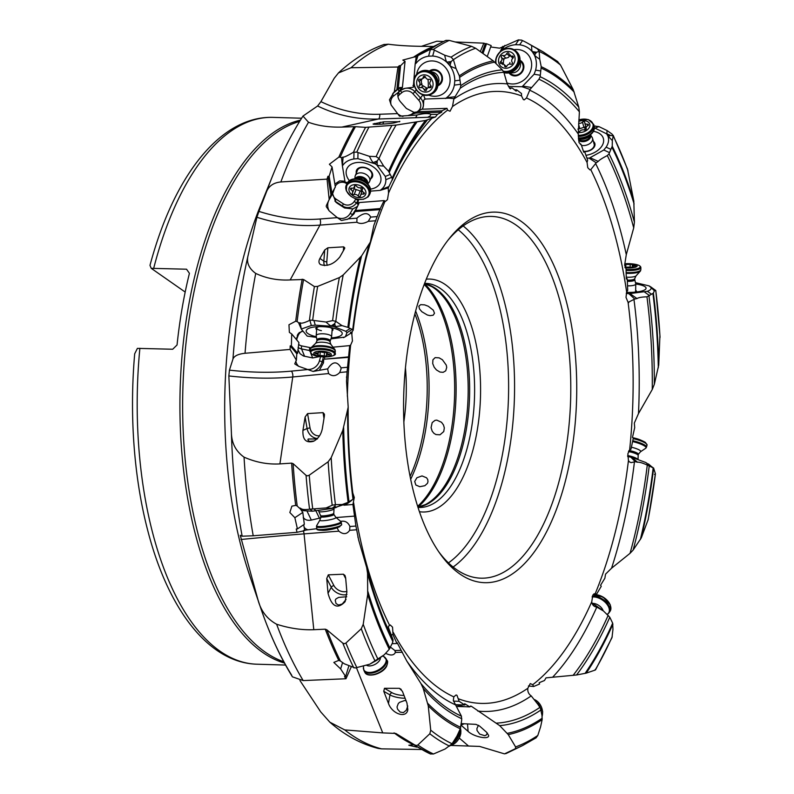 <?xml version="1.0" encoding="UTF-8"?>
<svg xmlns="http://www.w3.org/2000/svg" width="794" height="794" viewBox="0 0 794 794"><rect width="100%" height="100%" fill="white"/><g stroke="black" fill="none" stroke-linecap="round" stroke-linejoin="round"><path stroke-width="1.19" d="M450.913 745.447L479.586 746.41L504.498 753.873L515.435 748.682L515.604 746.926L508.249 734.599L499.704 725.637L471.646 706.452L470.743 706.025L469.78 706.888L464.679 703.712L464.768 704.993L459.14 701.32L456.957 695.276L456.074 694.968L453.801 696.854L453.344 700.546L461.433 716.188L461.681 720.237L460.282 728.783A338.572 157.907 -88.3 0 1 428.254 705.806L423.202 688.418L420.999 683.634L406.766 660.995L397.119 642.644L396.94 643.527L393 634.704L392.554 627.161L390.251 624.977L388.713 626.029L388.365 627.389L393.09 639.835L392.484 642.882L389.268 649.244A338.572 157.907 -88.3 0 1 367.691 594.468L367.553 573.318L366.679 567.531L358.729 540.327L355.911 526.045L352.933 504.498L354.293 497.481L352.784 492.975M595.192 669.511L595.143 670.086L586.23 673.133L576.543 674.989L546.014 677.858L544.486 680.518L539.146 682.711L539.553 684.041L533.637 686.512L532.734 684.706L530.263 683.584L527.821 688.289C527.494 691.584 528.625 694.115 531.216 695.901L540.168 707.196L541.965 715.315L542.153 719.622L540.605 726.788L537.786 735.542L535.96 737.884M464.421 706.7L456.371 706.481M461.304 723.612L475.924 724.366L479.536 726.024L486.434 732.118L488.618 735.403C489.481 740.008 474.018 736.991 468.103 731.403L461.076 725.19M455.488 704.655L463.954 706.68L469.78 706.888M356.496 667.873L382.748 732.902L344.735 729.914A356.397 166.224 91.7 0 0 381.567 748.861L421.892 749.496M381.567 748.861L378.162 748.414C360.744 743.899 344.636 735.155 329.857 722.183L320.726 711.9L299.924 680.488M416.8 746.568L419.034 747.859M413.515 744.683L408.821 745.248L416.8 747.124M452.064 743.76L445.166 748.97L433.474 753.992L430.358 753.933A365.2 170.323 -88.3 0 1 422.527 749.864A365.2 170.323 -88.3 0 1 414.746 744.951L416.483 745.497L417.852 744.98L429.822 733.765L430.715 730.162A354.59 165.38 91.7 0 0 452.064 743.76L456.907 736.117L460.282 728.783M430.715 730.162L428.254 705.806M402.379 652.241L395.392 652.45C393.834 655.497 390.618 655.794 385.725 653.343M382.748 732.902L395.789 733.428A356.804 166.412 91.7 0 0 407.58 741.268L430.576 754.042M414.746 744.951L395.789 733.428M399.382 688.319L402.409 691.306L406.955 703.027L407.828 709.568C406.736 718.778 392.216 714.203 388.484 703.474L383.76 691.296L384.465 688.309L399.382 688.319L401.238 689.4M344.735 729.914L329.847 722.183M300.569 508.269L299.1 507.862L303.377 510.671L300.569 508.269C301.869 509.579 304.866 509.897 309.561 509.202A365.2 170.323 -88.3 0 1 306.057 475.358L307.536 475.854L309.253 475.189L328.16 461.771L331.187 457.652L342.78 430.408L348.189 407.193L346.531 381.388L347.087 371.81L339.713 372.515C335.912 376.316 332.21 376.664 328.627 373.567L292.758 376.971L279.905 463.904C267.757 464.599 255.807 462.346 244.046 457.146A356.397 166.224 91.7 0 0 253.217 535.781L242.15 536.198L240.264 535.305L257.961 599.748C260.829 610.884 267.052 619.042 276.63 624.233C289.492 628.342 301.879 630.168 313.789 629.702L325.262 629.185L326.86 629.801A356.804 166.412 91.7 0 0 340.408 661.035L338.76 660.39L333.827 662.424L340.646 668.935L345.638 676.518L344.497 676.567L345.966 678.751L351.137 667.109M228.851 375.939A145.649 59.838 8.4 0 0 292.758 376.971A4.417 2.064 -95.4 0 0 291.329 371.126A141.233 58.031 8.4 0 1 229.436 370.133L228.851 375.939L231.391 432.611C231.59 443.092 235.808 451.27 244.046 457.146M229.436 370.133L232.96 359.077A346.67 161.678 -88.3 0 1 241.455 288.698A346.67 161.678 -88.3 0 1 241.465 288.639A346.67 161.678 -88.3 0 1 248.135 255.281C246.239 262.328 248.76 268.362 255.718 273.414C266.288 278.406 277.781 280.58 290.187 279.935L303.576 279.498A356.804 166.412 91.7 0 0 302.137 287.527A356.804 166.412 91.7 0 0 302.127 287.587A356.804 166.412 91.7 0 0 297.115 321.58L295.715 321.183L288.966 324.766L289.353 332.368L291.716 333.966L291.388 345.807L290.187 345.916L290.098 349.439L296.39 360.238L296.797 353.796L290.187 345.916M276.63 624.233A356.397 166.224 91.7 0 0 303.189 680.577L292.41 676.825C279.945 656.598 269.265 633.314 260.343 606.973L260.343 606.973A346.67 161.678 -88.3 0 1 257.961 599.748M303.189 680.577L345.966 678.751M377.954 659.278L384.306 654.752L369.786 664.201L355.206 667.972L344.368 663.824L340.408 661.035M342.522 662.762L340.646 668.935M353.826 667.863A365.2 170.323 -88.3 0 1 342.79 643.13L344.388 643.726L345.926 643.041L361.27 628.749L363.215 624.283L367.691 594.468M367.076 569.03A325.629 151.862 91.7 0 0 387.204 627.27C379.343 609.435 372.575 589.783 366.897 568.306L366.679 567.531M356.794 529.757L349.638 530.313C346.829 534.412 343.246 534.69 338.879 531.156L304.052 533.876L313.789 629.702M342.79 643.13L326.86 629.801M343.415 574.221L345.003 575.491L345.628 577.764L346.889 591.967L345.122 601.673C337.48 609.594 331.783 606.805 328.031 593.307L326.721 578.538L328.299 574.846L343.415 574.221L345.708 578.588M377.021 660.142L369.786 664.201M384.306 654.752L389.268 649.244M393 634.704L390.876 634.763M596.592 607.073L596.79 607.092C593.902 606.715 592.225 604.949 591.738 601.792L592.81 595.212L595.153 593.485L596.532 594.249L593.882 593.872M648.202 519.475L641.304 537.866L633.136 550.053L630.059 553.309A325.629 151.862 91.7 0 0 642.554 497.213A325.629 151.862 91.7 0 0 642.564 497.143A325.629 151.862 91.7 0 0 647.279 465.076C642.376 462.872 639.12 461.929 637.513 462.237L635.269 461.691L631.111 462.624L629.334 461.81L628.441 460.53L627.856 453.84L629.652 449.771L630.962 449.245L633.354 437.951L632.451 437.494L634.704 427.609L634.337 423.053L638.485 413.585L652.251 389.497A325.629 151.862 91.7 0 0 646.951 296.817L653.383 293.145A338.572 157.907 -88.3 0 1 658.722 365.051L654.325 384.306L652.251 389.497M628.788 302.593L628.084 302.355L626 297.353L626.655 292.003L627.707 290.346L627.24 278.744L626.297 278.982L626.049 268.848L624.63 265.117L626.287 254.646L633.711 227.898A325.629 151.862 91.7 0 0 607.311 155.594L609.038 153.778L612.234 146.215A338.572 157.907 -88.3 0 1 633.811 200.991L634.416 222.161L633.711 227.898M594.319 127.804L606.676 133.858L607.956 136.161C609.226 139.684 608.611 143.357 606.11 147.168L603.787 150.016L589.188 158.195L596.205 162.8L590.766 169.658L589.882 169.856L587.749 167.683L587.074 162.482L587.639 160.15L584.553 151.346A7.722 5.002 -15.5 0 0 594.14 144.051A7.722 5.002 -15.5 0 0 593.843 143.327M418.031 55.57L416.255 56.453L415.133 64.334L418.031 55.57L429.882 49.556A365.2 170.323 -88.3 0 1 443.36 41.616A365.2 170.323 -88.3 0 1 445.891 40.385L449.235 40.405L471.626 46.35L475.606 48.236L493.253 60.86L502.265 69.842L503.853 72.304L507.237 83.916L509.778 88.422L512.18 87.995L516.179 91.141L516.735 89.881L521.499 93.523L521.519 95.915L523.335 99.568L524.239 99.875L526.491 97.98L530.025 89.434L522.085 86.754L508.448 86.437M343.097 157.093L341.529 157.678L342.393 165.847L343.097 157.093C344.01 157.401 347.464 155.783 353.469 152.22A365.2 170.323 -88.3 0 1 365.587 127.358L396.077 125.075L425.425 120.49L435.41 117.016L437.474 114.376L441.712 112.143L441.95 110.832L447.002 108.331L447.558 110.138L450.029 111.259L452.471 106.545L453.91 98.615L460.232 88.233L460.788 85.663L459.349 75.837A338.572 157.907 -88.3 0 1 493.253 60.86M300.102 322.791L298.643 322.91L301.363 329.182L300.102 322.791C301.144 323.724 304.251 322.95 309.432 320.468A365.2 170.323 -88.3 0 1 314.404 286.574L317.669 286.396L339.366 277.582L343.216 274.932L361.607 255.876L370.341 242.12L373.855 225.357L380.247 208.574L384.117 200.594L385.457 201.368L387.482 199.622L388.554 193.041L388.197 187.94M347.087 371.81L349.688 345.608L350.64 345.072L352.437 340.993L351.851 334.314C350.75 332.14 350.333 331.654 350.591 332.855M571.194 454.019A185.369 86.457 91.7 0 0 547.185 252.145A185.369 86.457 91.7 0 0 449.215 238.637A185.369 86.457 91.7 0 0 409.099 340.815A185.369 86.457 91.7 0 0 439.955 553.527A185.369 86.457 91.7 0 0 571.194 454.019M349.638 530.313L349.906 526.511L355.911 526.045M336.904 527.534L338.879 531.156M443.757 431.559L439.995 434.804L435.936 434.556L433.921 433.326L432.204 431.211L431.073 427.658L432.184 422.597L434.983 420.373L436.779 420.115L441.514 422.279L443.469 424.949L444.322 427.906L443.757 431.559M427.986 481.75L427.748 479.586L426.557 477.78L422.041 475.924L416.9 477.75L414.716 481.462L415.848 485.025L419.778 486.702L424.879 485.7L427.42 483.367L427.986 481.75M375.86 220.742L368.277 221.337L370.738 217.099L377.11 216.593M368.277 221.337C363.692 223.799 359.89 224.097 356.873 222.231L319.962 225.119L290.187 279.935M384.117 200.594L359.315 202.539L353.985 213.834L348.626 218.826L356.972 218.171L356.873 222.231M356.972 218.171L357.082 217.953C363.583 212.534 368.138 212.246 370.738 217.099M433.316 310.186L428.284 306.256L424.582 304.856L420.701 304.648L418.855 306.216L419.51 308.965L421.832 311.714L427.361 315.019L430.11 315.655L433.157 315.228L434.497 313.273L433.316 310.186M446.268 365.111L442.407 359.751L439.102 357.836L435.132 357.628L432.909 359.811L432.71 363.602L434.219 367.275L436.442 369.944L439.975 372.058L443.161 372.326L445.732 370.808L446.724 367.384L446.268 365.111M418.021 507.435A112.103 52.285 91.7 0 0 418.944 507.475A112.103 52.285 91.7 0 0 471.259 429.653A112.103 52.285 91.7 0 0 425.544 283.369A112.103 52.285 91.7 0 0 424.611 283.359M419.431 511.693A116.52 54.339 91.7 0 0 477.095 431.112A116.52 54.339 91.7 0 0 426.279 279.18M438.596 551.572A180.963 84.392 91.7 0 0 480.926 578.181A180.963 84.392 91.7 0 0 565.368 452.56A180.963 84.392 91.7 0 0 491.565 216.425A180.963 84.392 91.7 0 0 447.747 240.503M630.059 553.309L611.559 568.216L605.564 574.131L604.849 578.29L600.552 585.267L601.256 586.3L596.532 594.249M647.279 465.076L653.631 468.103L655.417 473.82L648.192 519.544M648.003 520.219A354.59 165.38 91.7 0 0 650.633 505.917A354.59 165.38 91.7 0 0 650.643 505.857A354.59 165.38 91.7 0 0 655.417 473.82L654.464 474.425M653.7 468.152L645.82 462.515L631.796 457.334L627.667 456.53M630.664 456.997L635.269 461.691M629.652 449.771A306.117 142.771 -88.3 0 0 628.084 302.355L634.734 299.05L628.927 293.711L626.258 293.363M589.188 158.195L586.855 158.006M557.249 61.277L560.504 64.999L573.238 89.653L578.757 107.061L579.392 111.795L578.25 133.978L579.034 142.632L581.198 144.538L583.739 152.21L584.553 151.346L583.401 151.247M580.861 144.558L580.364 144.468M509.778 88.422L510.542 88.839M447.002 108.331L421.693 109.225L417.168 111.706L441.95 110.832M416.155 89.791L414.915 91.727L420.76 98.287A10.153 9.588 -147.5 0 1 422.348 109.195L423.401 106.009L423.768 100.233L424.631 99.032L448.938 98.178L453.91 98.615M358.699 199.433L357.598 203.552L359.315 202.539M427.331 120.003A325.629 151.862 91.7 0 0 400.891 161.916L388.266 187.88L380.247 190.371L370.619 191.126M349.688 345.608L333.44 347.147M344.288 337.172L330.939 338.859M352.933 504.498L343.911 505.202M336.209 517.539L354.263 516.13M340.705 521.37C345.033 520.566 348.1 522.273 349.906 526.511M303.695 530.362L316.836 528.685M303.675 524.755L304.777 530.6L297.025 532.308L296.261 529.012L297.422 528.923L294.862 517.708L289.83 512.497L291.894 506.145L295.696 505.381A356.397 166.224 -88.3 0 1 291.636 463.13L293.115 463.646A356.804 166.412 91.7 0 0 297.194 505.977L295.696 505.381M253.217 535.781L297.025 532.308M279.905 463.904L291.636 463.13M299.1 507.862L297.194 505.977M297.422 528.923L304.33 524.318L302.802 512.418L299.963 508.319M302.802 512.418L294.862 517.708M306.057 475.358L293.115 463.646M323.029 412.632L324.438 414.2L324.418 415.798L322.324 428.691C321.104 434.616 318.176 438.814 313.551 441.266C306.057 443.3 302.524 439.687 302.931 430.408L305.114 417.009L307.576 413.605L323.029 412.632L324.002 418.359M331.187 457.652A354.59 165.38 91.7 0 0 335.435 504.647L334.81 506.225L336.16 507.376L342.254 504.508L335.405 504.647L332.21 505.222L326.185 507.932L309.561 509.202M303.377 510.671L312.409 511.207L332.22 508.418L347.871 503.277M332.22 508.418L334.165 507.852L334.81 506.225L332.091 508.299L326.185 507.932M342.254 504.508L348.119 502.314A338.572 157.907 -88.3 0 1 342.78 430.408M347.643 411.163A328.279 153.103 91.7 0 0 353.002 499.267L348.119 502.314M320.875 517.817L311.327 520.09C307.675 520.795 304.985 519.911 303.288 517.42L303.268 517.926M335.902 507.574L334.095 508.001M314.087 440.998L309.402 441.404L307.903 439.896L308.191 439.022L317.421 438.943M255.718 273.414A356.397 166.224 91.7 0 0 253.395 286.138A356.397 166.224 91.7 0 0 253.375 286.207A356.397 166.224 91.7 0 0 245.038 353.27C238.17 354.015 234.141 355.95 232.96 359.077M294.832 363.98L298.663 366.302L313.124 371.453L327.724 368.823C332.626 361.23 337.073 360.913 341.063 367.87L347.256 367.275M294.792 363.721L296.39 360.238M245.038 353.27L290.098 349.439M297.115 321.58L298.326 322.473M301.363 329.182L307.169 336.1L316.469 337.41M303.01 331.148L299.278 332.607L297.74 334.433L296.589 339.772M296.797 353.796L297.631 353.251L298.901 342.522L291.716 333.966M353.201 330.115C356.953 299.388 362.63 270.218 370.232 242.617L370.341 242.12M314.404 286.574L303.576 279.498M343.663 246.855L344.785 247.877L344.467 248.81L339.852 256.948C333.857 264.184 327.406 266.734 320.508 264.601C318.682 263.191 318.483 261.137 319.922 258.437L324.716 249.981L327.862 247.797L343.663 246.855L343.365 250.745M335.773 321.322L334.661 323.684L335.455 326.592L342.016 325.629L335.773 321.322L332.607 320.607L326.056 322.046L310.92 320.081L309.432 320.468M301.77 328.865L311.327 325.52L315.238 325.143L333.351 326.403L345.797 331.297L346.968 332.686L345.4 336.656L343.524 337.668M331.465 326.056L333.47 326.155L334.661 323.684L331.396 325.778C330.899 326.175 329.123 324.925 326.056 322.046M342.016 325.629L347.861 327.356A338.572 157.907 -88.3 0 1 352.725 294.346A338.572 157.907 -88.3 0 1 352.734 294.286A338.572 157.907 -88.3 0 1 360.188 257.593M351.117 332.845L353.112 330.354L352.725 329.629L347.861 327.356M353.112 330.354L352.725 329.629A328.279 153.103 91.7 0 1 368.823 245.415M331.267 337.877A18.093 5.528 -175.6 0 0 341.847 332.368A18.093 5.528 -175.6 0 0 331.326 327.704A18.093 5.528 -175.6 0 0 306.732 329.689A18.093 5.528 -175.6 0 0 316.359 336.745M324.706 356.933L324.538 359.166L348.149 356.923M324.538 359.166L348.407 357.36M323.704 359.702L323.456 362.908L319.575 369.905M339.713 372.515L341.013 369.061M340.944 369.508L341.063 367.87M328.627 373.567L327.674 369.23M319.744 356.546L312.697 357.945L303.457 356L300.023 353.707L297.909 349.529M297.631 353.251L291.388 345.807M335.137 326.791L333.351 326.403M316.647 329.649A8.585 2.62 4.4 0 1 317.779 326.989A8.585 2.62 4.4 0 1 319.416 326.622M318.662 326.761A7.722 2.362 -175.6 0 0 316.766 328.13A7.722 2.362 -175.6 0 0 321.421 330.671M330.066 341.837A6.62 2.025 -175.6 0 0 330.115 341.628L330.235 341.033A6.709 2.045 4.4 0 0 329.589 339.882A6.709 2.045 4.4 0 0 321.907 338.264A6.709 2.045 4.4 0 0 316.895 340.011L316.201 335.793A7.722 2.362 4.4 0 1 316.191 335.614A7.722 2.362 4.4 0 1 322.245 333.778A7.722 2.362 4.4 0 1 330.82 335.644A7.722 2.362 4.4 0 1 331.594 336.795L332.17 329.302A7.722 2.362 -175.6 0 0 330.493 327.664M329.778 327.416A8.585 2.62 4.4 0 1 331.465 328.081A8.585 2.62 4.4 0 1 332.051 330.83M326.245 206.559L329.153 210.847L337.281 217.645L320.032 218.995A141.233 107.676 28.5 0 1 258.953 211.403L256.899 217.268L248.135 255.281M435.41 117.016L378.371 119.021A4.417 1.687 -92 0 0 379.77 114.247A141.233 130.176 77.5 0 1 320.915 101.642L317.62 105.989L302.98 116.073C291.864 133.412 281.89 152.954 273.057 174.72L273.057 174.72A346.67 161.678 -88.3 0 0 266.645 191.463L258.953 211.403M320.915 101.642L334.205 78.269L338.452 72.949L351.047 67.738L397.973 67.033L399.322 65.694L400.573 65.674L405.059 61.386L402.826 60.076L413.466 57.218A356.397 166.224 -88.3 0 1 433.435 46.449L433.673 46.449M317.62 105.989A145.649 134.246 77.5 0 0 378.371 119.021L341.867 127.09C329.252 127.417 318.136 125.809 308.509 122.266A356.397 166.224 91.7 0 0 280.848 181.955C273.741 182.67 269.017 185.836 266.645 191.463M326.284 205.745L329.192 199.532L327.049 179.136L327.912 176.328L329.143 176.248L332.051 166.939L329.381 164.269L338.83 157.143A356.397 166.224 -88.3 0 1 354.094 126.693L355.464 126.693A356.804 166.412 91.7 0 0 340.179 157.242L338.83 157.143M280.848 181.955L327.049 179.136M341.867 127.09L354.094 126.693M341.529 157.678L340.179 157.242M342.393 165.847L345.062 182.084L347.444 182.63M334.86 184.029L339.723 180.883L344.924 181.221M329.192 199.532L330.949 194.818L335.356 187.017L332.051 166.939M365.587 127.358L355.464 126.693M399.809 121.313L394.777 122.762C389.894 123.894 372.862 124.866 373.081 124.003L383.72 121.839L399.64 121.72M378.956 158.433L377.229 160.934L377.15 164.815C377.16 165.41 379.334 165.827 383.661 166.055L378.986 158.463L376.128 156.607L369.428 156.329L356.774 152.12L353.469 152.22M342.929 165.202C345.241 161.897 348.874 159.822 353.846 158.969L357.876 158.651L375.195 163.842L376.793 164.963L385.318 176.437L385.854 179.702C385.973 183.851 384.316 187.215 380.902 189.796L380.247 190.371M373.498 162.83L375.383 163.584L377.229 160.934L373.498 162.452C372.912 162.78 371.552 160.735 369.428 156.329M383.661 166.055L388.574 171.256A338.572 157.907 -88.3 0 1 415.272 122.336M392.206 180.149L392.176 178.233L388.574 171.256M370.49 189.081A18.093 12.515 -158.2 0 0 378.956 172.715A18.093 12.515 -158.2 0 0 372.624 166.482A18.093 12.515 -158.2 0 0 354.531 162.959A18.093 12.515 -158.2 0 0 349.38 180.645M355.96 210.479L380.247 208.574M354.888 211.581L380.306 209.586M337.281 217.645L341.351 220.414M341.738 220.414L347.762 219.174M337.073 217.477A11.037 10.451 -110.3 0 0 350.204 213.388L352.784 208.911L344.527 207.959L337.271 203.254L335.842 202.133L332.617 193.716L329.143 199.751A11.037 10.451 -110.3 0 0 329.153 210.847M334.79 187.811L332.617 193.716M330.949 194.818L327.912 176.328M332.011 193.716L329.143 176.248M352.784 208.911L357.538 206.47M376.793 164.963L375.195 163.842M356.317 173.102A8.585 5.935 21.8 0 1 359.761 167.574A8.585 5.935 21.8 0 1 368.753 169.132A8.585 5.935 21.8 0 1 370.669 178.829M369.617 181.449L371.731 176.159A7.722 5.34 -158.2 0 0 368.436 169.301A7.722 5.34 -158.2 0 0 357.389 170.422L355.275 175.712A7.722 5.34 21.8 0 1 362.282 173.003A7.722 5.34 21.8 0 1 369.528 178.243A7.722 5.34 21.8 0 1 369.617 181.449A7.722 5.34 21.8 0 1 369.002 182.471L367.94 183.742M308.509 122.266L302.98 116.073M397.973 67.033L394.38 91.518L389.457 99.786L391.164 105.046L399.511 116.172L417.068 115.021C423.698 113.334 428.393 113.125 431.132 114.405L437.474 114.376M383.82 44.553L388.296 44.216C397.457 45.437 408.394 46.141 421.098 46.32L433.435 46.449M416.255 56.453L413.466 57.218M415.133 64.334L413.297 87.261L404.96 88.333L399.71 90.754L402.399 87.568L405.059 61.386M445.891 40.385L427.936 49.307A356.804 166.412 91.7 0 0 414.855 57.019M453.404 59.619L451.111 61.585L450.069 65.396C449.94 65.991 451.925 67.033 456.024 68.532L453.404 59.619L451.101 57.158L444.69 55.203L433.216 49.556L429.882 49.556M415.858 63.53C419.133 59.411 423.381 56.96 428.591 56.185L432.69 56.037C438.06 56.453 442.834 58.597 447.032 62.468L449.692 65.445C453.086 70.09 454.793 75.222 454.793 80.839L454.367 85.107C453.245 90.476 450.605 94.714 446.427 97.831L445.613 98.535M447.032 62.468L448.67 63.679L451.111 61.585L447.131 62.101C446.486 62.26 445.672 59.967 444.69 55.203M456.024 68.532L459.349 75.837M423.49 95.042L425.227 99.25M412.979 85.504L414.299 85.931M428.77 95.181A18.093 16.386 -120.1 0 0 447.836 88.749A18.093 16.386 -120.1 0 0 445.087 67.133A18.093 16.386 -120.1 0 0 428.045 61.396A18.093 16.386 -120.1 0 0 416.652 74.289M417.168 111.706L415.778 113.056L441.712 112.143M415.778 113.056L408.414 115.388M427.678 117.284L430.02 116.053L430.983 114.604M416.929 115.09L416.036 117.691L415.838 116.976M410.567 115.041A11.037 8.952 -139.2 0 0 410.577 115.031A2.203 1.27 -127.9 0 0 410.587 115.031L414.021 112.351L406.399 108.47L400.553 101.91C398.012 98.863 397.248 95.697 398.26 92.392L393.626 96.005A11.037 8.952 -139.2 0 0 391.164 105.046M392.762 93.583A13.24 10.739 -139.2 0 1 393 93.384L399.978 87.459L402.052 87.767L398.26 92.392M399.025 90.844L398.906 91.022A2.203 1.27 52.1 0 1 398.697 88.958A13.24 10.739 -139.2 0 1 401.784 87.38M394.38 91.518L396.871 89.801L399.322 65.694M396.871 89.801L398.26 88.452L400.573 65.674M399.978 87.459L398.26 88.452M414.021 112.351L416.87 111.994M449.692 65.445L448.431 63.887M429.375 71.033A8.585 7.771 59.9 0 1 440.114 72.453A8.585 7.771 59.9 0 1 437.921 85.762M438.05 84.769L438.526 84.492A7.722 6.997 -120.1 0 0 439.697 72.909A7.722 6.997 -120.1 0 0 430.775 71.132L430.298 71.41M480.301 51.55L483.864 43.174L485.283 43.65L481.998 52.751M421.445 46.32L436.839 41.219L443.598 41.496M455.22 41.973L483.864 43.174M659.923 335.654L658.722 365.051M660.032 337.5A354.59 165.38 91.7 0 0 655.775 290.515L651.229 287.666L654.375 290.812L655.784 290.515L650.643 286.803M635.458 282.654L649.045 285.88L650.921 287.458C651.646 288.867 650.475 290.157 647.408 291.319L628.927 293.711M655.784 290.515L660.022 336.557M654.375 290.812L653.383 293.145M634.734 299.05L636.996 298.564C638.445 297.561 641.77 296.976 646.951 296.817M626.526 292.361A18.093 4.446 0.9 0 0 645.75 289.026A18.093 4.446 0.9 0 0 645.582 287.18A18.093 4.446 0.9 0 0 635.756 284.034A7.722 1.896 -179.1 0 1 634.882 284.927A7.722 1.896 -179.1 0 1 627.478 285.84M626.287 278.625L627.24 278.744M627.459 168.963L633.811 200.991M627.488 169.062L613.147 135.228L613.226 135.873L610.556 135.427L608.313 136.32L612.323 140.568L613.226 135.873L612.025 134.067L607.053 130.534L598.884 126.583L594.19 126.087M606.676 133.858L607.698 135.01L610.556 135.427L606.894 133.769L607.053 130.534M612.323 140.568L612.234 146.215M596.205 162.8L598.239 161.41C599.391 159.991 602.418 158.056 607.311 155.594M585.903 155.336A18.093 11.731 -15.5 0 0 601.654 146.414A18.093 11.731 -15.5 0 0 602.676 136.816A18.093 11.731 -15.5 0 0 593.465 131.328A12.357 8.009 -15.5 0 0 593.505 131.248A12.357 8.009 -15.5 0 0 593.743 130.742L593.743 130.742A12.357 8.009 -15.5 0 0 594.329 128.171M539.156 51.362L536.516 52.245L534.68 54.965C534.422 55.391 536.099 56.811 539.721 59.203L539.156 51.362L537.449 48.91L528.07 43.452A365.22 170.333 91.7 0 0 521.529 40.097L518.184 39.978L499.644 48.186L490.682 46.965M504.825 45.427L500.994 51.094C505.282 47.293 510.115 45.159 515.514 44.712L519.653 44.801C524.903 45.516 529.141 47.868 532.387 51.858L534.302 54.905C536.546 59.61 536.982 64.681 535.613 70.13L534.134 74.239L522.085 86.754M532.387 51.858L533.707 53.218L536.516 52.245L532.566 51.6C531.901 51.55 531.603 49.605 531.662 45.764M539.721 59.203L541.21 66.676A338.572 157.907 -88.3 0 1 573.238 89.653M530.025 89.434L538.957 79.241L540.158 76.71L541.21 66.676M506.88 82.884A18.093 16.098 -48.8 0 0 527.027 77.038A18.093 16.098 -48.8 0 0 529.29 56.285A18.093 16.098 -48.8 0 0 513.966 49.685M514.462 89.831L516.735 89.881M509.43 87.936L512.18 87.995M483.01 53.476L486.533 43.71L485.283 43.65M486.533 43.71L491.178 45.586L487.238 56.503M502.81 46.35L500.071 51.838M534.302 54.905L533.429 53.317M520.04 60.314A8.585 7.632 131.2 0 1 522.76 62.786A8.585 7.632 131.2 0 1 520.04 74.179A8.585 7.632 131.2 0 1 509.023 72.899M509.976 72.691A7.722 6.868 -48.8 0 0 510.879 73.673A7.722 6.868 -48.8 0 0 520.427 73.098A7.722 6.868 -48.8 0 0 522.204 63.401A7.722 6.868 -48.8 0 0 521.053 62.051L519.981 61.118M607.956 136.161L607.41 134.97M593.406 141.411A8.585 5.568 164.5 0 1 594.557 142.722A8.585 5.568 164.5 0 1 592.84 148.667A8.585 5.568 164.5 0 1 584.652 151.654M650.921 287.458L653.393 288.847L650.564 286.962M635.657 290.406A8.585 2.114 -179.1 0 1 636.272 290.842A8.585 2.114 -179.1 0 1 635.974 292.053M635.468 292.103A7.722 1.896 0.9 0 0 635.637 291.716A7.722 1.896 0.9 0 0 635.428 291.269M552.733 677.103A314.087 146.483 -88.3 0 0 596.79 607.092L603.49 611.003L609.792 617.236L612.67 623.181L612.968 629.265L611.995 637.602L595.56 669.828M603.49 611.003L594.934 604.909L592.354 604.055M593.932 604.284L597.564 607.132M597.684 607.122L596.592 606.378M533.637 686.512L528.417 685.986M455.19 704.645L464.768 704.993M459.14 701.32L453.463 701.112M395.392 652.45L394.886 650.524L400.752 650.346M395.481 651.209L395.293 650.703M390.539 647.16L394.886 650.524M348.755 666.206L345.638 676.518M375.413 661.124L378.113 659.407M392.157 643.676L396.94 643.527M379.075 658.722L377.448 659.864M346.065 599.47L342.244 603.996L338.641 605.058L336.041 603.579L335.227 600.264L335.981 598.914L338.671 597.396L346.73 596.741M487.387 733.061L486.156 735.135L484.707 735.691L479.675 734.103L477.035 730.5L476.906 728.525L478.474 725.259M153.708 268.243A273.533 127.576 91.7 0 1 273.017 117.383C224.384 115.855 180.486 167.673 155.674 245.951A269.355 125.621 91.7 0 0 149.977 265.365L151.227 268.332L186.53 269.206L189.429 273.325A273.533 127.576 91.7 0 0 182.104 308.35A273.533 127.576 91.7 0 0 177.052 344.963L172.705 349.241L137.402 348.368L134.692 353.796A269.355 125.621 91.7 0 0 147.347 528.963C167.514 608.561 208.296 662.871 256.928 664.211L285.532 665.054M151.227 268.332L185.181 292.053M403.858 421.942A112.103 52.285 91.7 0 0 405.446 367.87M407.779 705.985L406.29 710.233L403.392 712.605L400.116 712.059L397.546 709.161L397.03 706.948L398.28 703.563L399.571 702.343L404.573 700.536L406.081 700.774M637.651 459.17A7.722 1.618 -164.9 0 0 637.225 458.833A7.722 1.618 -164.9 0 0 627.677 455.587M633.344 437.97A11.92 2.491 15.1 0 1 642.564 440.928L640.847 440.154A8.823 1.846 -164.9 0 0 632.947 437.752M627.31 281.324A6.709 1.648 -179.1 0 0 634.049 280.55A6.709 1.648 -179.1 0 0 634.793 279.706L635.746 283.954A7.722 1.896 -179.1 0 1 635.756 284.073L635.637 291.716M625.513 263.707L624.759 263.757A8.823 2.174 -179.1 0 1 625.513 263.707A8.823 2.174 -179.1 0 1 631.18 263.797A8.823 2.174 -179.1 0 1 636.153 266.923A8.823 2.174 -179.1 0 1 625.106 267.776M624.928 267.37L626.446 267.32A3.057 0.754 -179.1 0 1 630.744 267.34L632.838 267.042A3.057 0.754 -179.1 0 1 632.699 266.814A3.057 0.754 -179.1 0 1 633.036 266.476A3.057 0.754 -179.1 0 1 634.813 266.129L635.706 265.851L634.704 265.524A3.057 0.754 -179.1 0 1 632.322 264.749A3.057 0.754 -179.1 0 1 632.391 264.601L630.188 264.283A3.057 0.754 -179.1 0 1 625.89 264.263L624.719 264.174M590.746 135.198L592.126 137.352A7.722 5.002 164.5 0 1 592.532 138.255A7.722 5.002 164.5 0 1 592.116 141.114A7.722 5.002 164.5 0 1 581.456 145.381M578.737 121.403A8.823 5.717 164.5 0 1 587.62 121.631A8.823 5.717 164.5 0 1 589.307 127.487A8.823 5.717 164.5 0 1 578.28 132.538M578.31 131.496A1.29 0.834 -15.5 0 0 580.077 131.05A3.057 1.985 164.5 0 1 584.245 129.988A1.29 0.834 -15.5 0 0 586.151 128.668A3.057 1.985 164.5 0 1 585.962 128.261A3.057 1.985 164.5 0 1 586.121 127.129A3.057 1.985 164.5 0 1 587.699 125.78A1.29 0.834 -15.5 0 0 587.352 124.201A3.057 1.985 164.5 0 1 584.761 122.961A3.057 1.985 164.5 0 1 584.731 122.385A1.29 0.834 -15.5 0 0 582.468 122.127A3.057 1.985 164.5 0 1 578.637 123.278M578.588 124.201L579.838 128.697L577.843 129.104M579.838 128.697L585.386 126.802L586.27 127.894M519.891 61.773A7.722 6.868 131.2 0 1 520.388 65.932A7.722 6.868 131.2 0 1 510.443 72.562M498.652 59.352A8.823 7.851 131.2 0 1 508.259 51.451A8.823 7.851 131.2 0 1 514.969 60.354A8.823 7.851 131.2 0 1 505.361 68.254A8.823 7.851 131.2 0 1 498.652 59.352M504.607 65.922A1.29 1.141 -48.8 0 0 506.9 66.061A3.057 2.719 131.2 0 1 510.691 64.235A1.29 1.141 -48.8 0 0 512.199 62.25A3.057 2.719 131.2 0 1 512.904 58.161A1.29 1.141 -48.8 0 0 512.11 56.046A3.057 2.719 131.2 0 1 509.023 53.784A1.29 1.141 -48.8 0 0 506.721 53.645A3.057 2.719 131.2 0 1 502.93 55.471A1.29 1.141 -48.8 0 0 501.421 57.456A3.057 2.719 131.2 0 1 500.716 61.545A1.29 1.141 -48.8 0 0 501.51 63.659A3.057 2.719 131.2 0 1 504.607 65.922L505.718 66.895M500.716 61.545L503.297 63.798L502.681 64.532M503.297 63.798L503.684 58.716L508.279 57.496L510.453 54.935M509.867 55.481L512.944 58.131M431.37 71.946A7.722 6.997 59.9 0 1 438.913 79.519A7.722 6.997 59.9 0 1 438.109 83.578M416.691 83.439A8.823 7.99 59.9 0 1 424.204 74.854A8.823 7.99 59.9 0 1 433.058 83.519A8.823 7.99 59.9 0 1 425.554 92.104A8.823 7.99 59.9 0 1 416.691 83.439M424.214 89.782A1.29 1.171 -120.1 0 0 426.527 89.791A3.057 2.769 59.9 0 1 429.812 87.707A1.29 1.171 -120.1 0 0 430.795 85.603A3.057 2.769 59.9 0 1 430.467 81.405A1.29 1.171 -120.1 0 0 429.157 79.301A3.057 2.769 59.9 0 1 425.534 77.187A1.29 1.171 -120.1 0 0 423.232 77.177A3.057 2.769 59.9 0 1 419.947 79.261A1.29 1.171 -120.1 0 0 418.964 81.355A3.057 2.769 59.9 0 1 419.292 85.554A1.29 1.171 -120.1 0 0 420.602 87.668A3.057 2.769 59.9 0 1 424.214 89.782L426.974 88.184L421.634 84.918L421.167 78.943M431.102 86.06L427.787 87.945M421.971 79.013L425.425 76.929M354.908 178.541L355.017 176.883A7.722 5.34 21.8 0 1 355.275 175.712M349.34 191.523A8.823 6.104 21.8 0 1 354.809 184.605A8.823 6.104 21.8 0 1 365.518 190.758A8.823 6.104 21.8 0 1 360.049 197.676A8.823 6.104 21.8 0 1 349.34 191.523M358.203 195.969A1.29 0.893 -158.2 0 0 360.476 195.86A3.057 2.114 21.8 0 1 360.585 195.195A3.057 2.114 21.8 0 1 363.255 194.113A1.29 0.893 -158.2 0 0 363.761 192.466A3.057 2.114 21.8 0 1 362.312 190.907A3.057 2.114 21.8 0 1 362.272 189.647A3.057 2.114 21.8 0 1 362.481 189.28A1.29 0.893 -158.2 0 0 360.704 187.741A3.057 2.114 21.8 0 1 356.655 186.312A1.29 0.893 -158.2 0 0 354.372 186.421A3.057 2.114 21.8 0 1 354.273 187.076A3.057 2.114 21.8 0 1 351.603 188.168A1.29 0.893 -158.2 0 0 351.097 189.816A3.057 2.114 21.8 0 1 352.546 191.374A3.057 2.114 21.8 0 1 352.586 192.634A3.057 2.114 21.8 0 1 352.377 193.002A1.29 0.893 -158.2 0 0 354.154 194.54A3.057 2.114 21.8 0 1 358.203 195.969L360.218 190.937L354.213 188.893L354.71 185.985M361.965 191.751L360.218 190.937M331.594 336.795A7.722 2.362 4.4 0 1 331.564 336.964L330.235 341.033M314.623 354.62A8.823 2.7 4.4 0 1 318.672 351.285A8.823 2.7 4.4 0 1 330.453 353.35A8.823 2.7 4.4 0 1 326.394 356.675A8.823 2.7 4.4 0 1 314.623 354.62M324.24 356.04L326.473 355.861A3.057 0.933 4.4 0 1 326.423 355.662A3.057 0.933 4.4 0 1 328.865 354.938L329.897 354.63L329.044 354.193A3.057 0.933 4.4 0 1 327.307 353.598A3.057 0.933 4.4 0 1 326.999 353.141A3.057 0.933 4.4 0 1 327.158 352.873L325.103 352.308A3.057 0.933 4.4 0 1 320.826 351.921L318.602 352.099A3.057 0.933 4.4 0 1 318.652 352.298A3.057 0.933 4.4 0 1 316.201 353.022L315.168 353.33L316.032 353.777A3.057 0.933 4.4 0 1 317.759 354.362A3.057 0.933 4.4 0 1 318.066 354.819A3.057 0.933 4.4 0 1 317.908 355.087L319.962 355.652A3.057 0.933 4.4 0 1 324.24 356.04L324.518 352.387M318.682 510.641L318.811 511.435A7.722 1.161 -9.7 0 0 318.821 511.475A7.722 1.161 -9.7 0 0 324.815 511.544A7.722 1.161 -9.7 0 0 333.162 509.55A7.722 1.161 -9.7 0 0 334.036 508.865A7.722 1.161 -9.7 0 0 334.036 508.825L333.907 508.051M319.893 530.223L322.503 530.342A8.823 1.32 -9.7 0 0 336.845 527.881L339.276 526.908A11.92 1.787 170.3 0 1 319.893 530.223C317.56 530.015 316.558 529.558 316.866 528.854A12.575 1.886 -9.7 0 0 326.433 529.072A12.575 1.886 -9.7 0 0 340.229 525.797A12.575 1.886 -9.7 0 0 340.269 525.777A12.575 1.886 -9.7 0 0 341.668 524.616L341.311 522.521A12.575 1.886 170.3 0 1 339.872 523.703A12.575 1.886 170.3 0 1 339.842 523.712A12.575 1.886 170.3 0 1 326.046 526.978A12.575 1.886 170.3 0 1 316.508 526.759L316.608 525.737A12.357 1.856 170.3 0 0 325.461 526.174A12.357 1.856 170.3 0 0 339.504 522.899A12.357 1.856 170.3 0 0 339.544 522.889A12.357 1.856 170.3 0 0 340.884 521.579L341.311 522.521M505.758 753.685A365.22 170.333 91.7 0 0 507.197 753.01L522.571 745.576A357.111 166.551 -88.3 0 1 515.435 748.682M515.604 746.926A354.59 165.38 91.7 0 0 537.796 735.492M542.153 719.622A338.572 157.907 -88.3 0 1 508.249 734.599M542.213 718.183A337.063 157.202 -88.3 0 1 507.237 733.348M471.646 706.452L470.018 706.392M459.379 738.142L468.311 745.844M417.852 744.98A365.22 170.333 91.7 0 0 433.474 753.992M449.612 746.132A357.111 166.551 -88.3 0 1 429.822 733.765M413.376 744.673A356.397 166.224 -88.3 0 1 394.062 732.872M291.775 675.366A346.67 161.678 -88.3 0 1 260.343 606.973L249.753 575.729A297.105 138.563 91.7 0 1 233.565 302.971A297.105 138.563 91.7 0 1 260.65 205.289L273.057 174.73M242.15 536.198A346.67 161.678 -88.3 0 1 231.391 432.611M338.76 660.39A356.397 166.224 -88.3 0 1 325.262 629.185M375.036 660.975A357.111 166.551 -88.3 0 1 361.27 628.749M345.926 643.041A365.22 170.333 91.7 0 0 356.963 667.804M363.215 624.283A354.59 165.38 91.7 0 0 377.994 659.258M390.003 648.152A337.063 157.202 -88.3 0 1 367.87 591.49M367.553 573.318A328.279 153.103 91.7 0 0 392.931 641.701M387.204 627.27A325.629 151.862 91.7 0 0 393.09 639.835M389.308 631.27A314.087 146.483 -88.3 0 1 385.368 623.022M453.801 696.854A306.117 142.771 -88.3 0 1 393.228 632.352M527.821 688.289A306.117 142.771 -88.3 0 1 458.773 698.919M591.738 601.792A306.117 142.771 -88.3 0 1 532.734 684.706M628.441 460.53A306.117 142.771 -88.3 0 1 624.005 490.811A306.117 142.771 -88.3 0 1 595.282 593.505M590.766 169.658A306.117 142.771 -88.3 0 1 626.655 292.003M526.491 97.98A306.117 142.771 -88.3 0 1 587.074 162.482M452.471 106.545A306.117 142.771 -88.3 0 1 521.519 95.915M388.554 193.041A306.117 142.771 -88.3 0 1 447.558 110.138M366.381 257.405A306.117 142.771 -88.3 0 1 385.011 201.329M351.851 334.314A306.117 142.771 -88.3 0 1 352.129 332.061M347.355 396.275A306.117 142.771 -88.3 0 1 350.64 345.072M389.526 625.186A306.117 142.771 -88.3 0 1 353.648 502.83M415.619 311.03A121.373 56.612 -88.3 0 1 425.445 431.013A121.373 56.612 -88.3 0 1 425.435 431.082A121.373 56.612 -88.3 0 1 410.677 479.278M417.654 506.274A121.373 56.612 91.7 0 0 451.022 431.837A121.373 56.612 91.7 0 0 451.032 431.767A121.373 56.612 91.7 0 0 424.175 284.49M417.912 507.078L425.306 504.627A112.52 52.473 91.7 0 0 464.818 429.584A112.52 52.473 91.7 0 0 464.827 429.524A112.52 52.473 91.7 0 0 431.718 286.584L424.482 283.706A120.966 56.414 -88.3 0 1 452.501 431.688A120.966 56.414 -88.3 0 1 452.491 431.757A120.966 56.414 -88.3 0 1 417.932 507.078M424.502 283.657A112.103 52.285 -88.3 0 1 466.296 429.445A112.103 52.285 -88.3 0 1 466.286 429.504A112.103 52.285 -88.3 0 1 417.922 507.128M458.237 229.784A176.546 82.338 -88.3 0 1 503.336 449.444A176.546 82.338 -88.3 0 1 503.327 449.513A176.546 82.338 91.7 0 1 448.441 562.896M463.16 225.923A180.963 84.392 -88.3 0 1 509.162 450.913A180.963 84.392 -88.3 0 1 509.153 450.972A180.963 84.392 -88.3 0 1 453.126 567.025M653.631 468.103A338.572 157.907 -88.3 0 1 648.777 501.113A338.572 157.907 -88.3 0 1 648.767 501.183A338.572 157.907 -88.3 0 1 641.304 537.866M653.194 467.765A337.063 157.202 -88.3 0 1 640.351 539.602M651.894 466.912L648.44 463.954M633.136 550.053A328.279 153.103 91.7 0 0 649.234 465.85M637.513 462.237L631.786 457.334M649.919 466.038L645.81 462.515M634.416 462.118A314.087 146.483 -88.3 0 1 629.85 493.312A314.087 146.483 -88.3 0 1 629.831 493.402A314.087 146.483 -88.3 0 1 611.559 568.216M634.019 299.834A314.087 146.483 -88.3 0 1 638.485 413.585M595.708 163.713A314.087 146.483 -88.3 0 1 626.287 254.646M529.747 90.228A314.087 146.483 -88.3 0 1 578.25 133.978M453.801 99.081A314.087 146.483 -88.3 0 1 507.237 83.916M398.806 166.045A314.087 146.483 -88.3 0 1 432.273 117.879M303.129 530.968A4.417 2.283 -94.5 0 1 304.052 533.876A145.649 5.618 -5.8 0 0 240.989 539.493M332.21 505.222A357.111 166.551 -88.3 0 1 328.16 461.771M309.253 475.189A365.22 170.333 91.7 0 0 312.747 509.073M314.136 509.143L316.201 510.909M349.032 501.887A337.063 157.202 -88.3 0 1 343.663 427.698M350.392 501.213L346.829 503.932M319.426 518.244L315.933 510.929M307.883 529.757A11.037 8.049 -35.3 0 1 304.082 527.166M301.611 509.411A10.153 5.32 -25.6 0 1 300.261 509.023M307.109 511.276L311.327 520.09M309.968 509.123L312.409 511.207M302.931 430.408L307.079 428.502L305.114 417.009M317.431 438.457A11.037 9.508 65.3 0 1 307.079 428.502L310.017 427.877L307.576 413.605M319.575 435.767A8.823 7.612 65.3 0 1 319.188 435.817A8.823 7.612 65.3 0 1 310.017 427.877M291.329 371.126L308.092 369.528M295.715 321.183A356.397 166.224 -88.3 0 1 300.678 287.656A356.397 166.224 -88.3 0 1 300.688 287.597A356.397 166.224 -88.3 0 1 302.186 279.2M332.607 320.607A357.111 166.551 -88.3 0 1 337.39 288.47A357.111 166.551 -88.3 0 1 337.41 288.411A357.111 166.551 -88.3 0 1 339.366 277.582M317.669 286.396A365.22 170.333 91.7 0 0 312.677 320.319M314.007 320.677L315.238 325.143M343.216 274.932A354.59 165.38 91.7 0 0 340.586 289.234A354.59 165.38 91.7 0 0 340.576 289.304A354.59 165.38 91.7 0 0 335.802 321.342M348.774 327.704A337.063 157.202 -88.3 0 1 361.607 255.876M350.075 328.557L345.797 331.297M352.05 329.441L346.968 332.686M323.476 356.893L322.136 361.796L319.436 360.833A11.037 10.123 -50.1 0 1 307.854 369.448M323.456 362.908L322.136 361.796A13.24 12.148 -50.1 0 1 313.124 371.453M298.663 366.302A11.037 10.123 -50.1 0 1 295.775 361.042M319.436 360.833L320.587 356.655M298.564 344.328A7.94 6.56 -22.5 0 0 301.809 345.926A2.203 0.784 -78.6 0 0 301.541 348.913A10.153 8.377 -22.5 0 1 298.087 347.444M310.176 350.64A10.153 8.377 -22.5 0 1 309.63 350.541L301.541 348.913L304.608 356.317M296.748 339.961A7.94 6.56 -22.5 0 1 297.224 337.847L298.187 335.455A7.94 6.56 -22.5 0 1 302.127 331.247M301.809 345.926L309.898 347.554A7.94 6.56 -22.5 0 0 310.97 347.693M296.658 337.778A2.203 0.963 -157.9 0 1 297.224 337.847M298.187 335.455A2.203 0.963 22.1 0 0 297.264 335.405M310.117 351.712L309.63 350.541A2.203 0.784 101.4 0 1 309.898 347.554M312.697 357.945L310.662 353.032M309.888 320.27L311.327 325.52M319.922 258.437L323.853 261.176L324.716 249.981M324.488 265.633A11.037 9.33 124.9 0 1 323.853 261.176A2.203 0.675 -175.6 0 0 326.8 261.692L327.862 247.797M327.327 265.325A8.823 7.464 124.9 0 1 326.8 261.692M320.032 218.995A4.417 1.856 -94.5 0 1 319.962 225.119A145.649 111.041 28.5 0 1 256.899 217.268M376.128 156.607A357.111 166.551 -88.3 0 1 391.879 125.531M368.902 127.258A365.22 170.333 91.7 0 0 356.774 152.12M357.995 152.696L357.876 158.651M396.077 125.075A354.59 165.38 91.7 0 0 378.986 158.463M389.298 172.288A337.063 157.202 -88.3 0 1 416.9 122.068M390.191 174.442L385.318 176.437M425.425 120.49A328.279 153.103 91.7 0 0 392.176 178.233M388.971 186.501L380.902 189.796M391.65 177.34L385.854 179.702M400.891 161.916A325.629 151.862 91.7 0 0 392.296 179.93M358.104 200.664L356.387 202.927L358.402 204.842M358.6 199.423A10.153 9.945 -46.4 0 1 357.965 200.535L355.831 199.046L354.253 201.438A7.94 7.781 -46.4 0 1 343.345 203.84L336.09 199.135A7.94 7.781 -46.4 0 1 332.636 193.478M350.204 213.388A2.203 0.556 -150.1 0 0 352.685 214.32A13.24 12.545 -110.3 0 1 346.988 219.442M336.09 199.135L335.197 201.279A10.153 9.945 -46.4 0 1 334.879 201.061M354.253 201.438L356.387 202.927A10.153 9.945 -46.4 0 1 342.462 205.983L335.197 201.279L337.271 203.254M346.829 183.761L347.117 182.521M335.227 186.272L335.495 185.875A7.94 7.781 -46.4 0 1 346.392 183.474M344.527 207.959L342.462 205.983L343.345 203.84M357.439 206.738L352.685 214.32L353.985 213.834M357.27 206.321A13.24 12.545 -110.3 0 1 356.943 206.916A2.203 0.556 29.9 0 1 356.437 206.897M353.985 151.962L353.846 158.969M374.45 123.467L374.778 124.301M379.453 124.271L380.276 122.216M383.72 121.839L382.817 124.102M379.77 114.247L397.367 113.631M388.296 44.216A356.397 166.224 91.7 0 0 351.047 67.738M451.101 57.158A357.111 166.551 -88.3 0 1 471.626 46.35M449.235 40.405A365.22 170.333 91.7 0 0 433.216 49.556M434.288 50.191L432.69 56.037M475.606 48.236A354.59 165.38 91.7 0 0 453.414 59.659M459.756 77.286A337.063 157.202 -88.3 0 1 494.731 62.121M460.004 80.164L454.793 80.839M502.265 69.842A328.279 153.103 91.7 0 0 460.788 85.663M455.041 96.709L446.427 97.831M460.55 84.293L454.367 85.107M503.853 72.304A325.629 151.862 91.7 0 0 460.232 88.233M400.791 88.859L398.707 92.114L400.801 90.367A10.153 9.588 -147.5 0 1 414.915 91.727L412.92 93.682L418.766 100.243L422.934 94.883M402.975 116.45A11.037 8.952 -139.2 0 1 397.208 113.423M398.191 92.58A10.153 9.588 -147.5 0 1 398.707 92.114A2.203 0.695 -129.9 0 0 399.779 94.367A7.94 7.503 -147.5 0 0 397.953 96.709M395.313 90.705L393 93.384A2.203 1.27 -127.9 0 0 393.626 96.005M412.92 93.682A7.94 7.503 -147.5 0 0 401.873 92.62A2.203 0.695 50.1 0 1 400.801 90.367L400.97 90.099M417.862 111.299L418.24 110.981A7.94 7.503 -147.5 0 0 418.766 100.243M401.873 92.62L399.779 94.367M430.467 49.307L428.591 56.185M652.936 293.591A337.063 157.202 -88.3 0 1 658.305 367.781M651.576 294.266L647.408 291.319M654.325 384.306A328.279 153.103 91.7 0 0 648.966 296.212M636.996 298.564L630.089 293.681M649.621 295.636L644.668 292.132M598.884 126.583L595.44 127.953M628.004 170.879A354.59 165.38 91.7 0 0 613.226 135.903M611.966 147.317A337.063 157.202 -88.3 0 1 634.098 203.989M610.914 149.341L606.11 147.168M634.416 222.161A328.279 153.103 91.7 0 0 609.038 153.778M598.239 161.41L590.299 157.808M609.484 152.597L603.787 150.016M537.449 48.91A357.111 166.551 -88.3 0 1 542.987 51.769L528.07 43.452M522.462 40.633L519.653 44.801M560.504 64.999A354.59 165.38 91.7 0 0 539.156 51.402M541.25 68.145A337.063 157.202 -88.3 0 1 574.221 92.114M540.793 70.974L535.613 70.13M578.757 107.061A328.279 153.103 91.7 0 0 540.158 76.71M531.643 87.529L523.077 86.129M540.277 75.241L534.134 74.239M579.392 111.795A325.629 151.862 91.7 0 0 538.957 79.241M518.829 39.799L515.514 44.712M595.391 126.008L594.279 126.445M595.143 670.086A354.59 165.38 91.7 0 0 612.234 636.689M612.918 624.203A338.572 157.907 -88.3 0 1 586.23 673.133M612.67 623.181A337.063 157.202 -88.3 0 1 585.059 673.411M576.543 674.989A328.279 153.103 91.7 0 0 609.792 617.236M599.659 608.581L594.934 604.909M573.06 675.426A325.629 151.862 91.7 0 0 608.194 615.281M499.704 725.637A328.279 153.103 91.7 0 0 541.18 709.806M496.538 723.126A325.629 151.862 91.7 0 0 540.168 707.196M531.216 695.901A314.087 146.483 -88.3 0 1 477.78 711.057M455.27 704.744A314.087 146.483 -88.3 0 1 406.766 660.995M420.999 683.634A325.629 151.862 91.7 0 0 461.433 716.188M328.031 593.307L331.277 587.262L326.721 578.538M346.948 594.508A11.037 7.136 28.3 0 1 344.904 594.855A11.037 7.136 28.3 0 1 331.277 587.262A2.203 1.221 152.4 0 1 333.946 585.664L328.299 574.846M346.829 591.351A8.823 5.707 28.3 0 1 344.844 591.748A8.823 5.707 28.3 0 1 333.946 585.664M423.202 688.418A328.279 153.103 91.7 0 0 461.81 718.759M460.719 727.324A337.063 157.202 -88.3 0 1 427.738 703.365M468.103 731.403L467.517 723.929M464.341 723.771L461.106 724.991M283.736 661.749A273.215 127.417 -88.3 0 1 190.818 308.697A273.215 127.417 -88.3 0 1 190.828 308.638A273.215 127.417 -88.3 0 1 299.636 121.413M284.441 663.05A273.533 127.576 -88.3 0 1 188.109 308.529A273.533 127.576 -88.3 0 1 188.118 308.459A273.533 127.576 -88.3 0 1 300.41 120.152M139.883 348.278A273.533 127.576 91.7 0 0 220.305 651.378A273.533 127.576 91.7 0 0 256.928 664.211M410.091 476.39A120.966 56.414 91.7 0 0 423.599 430.914A120.966 56.414 91.7 0 0 423.609 430.844A120.966 56.414 91.7 0 0 414.875 313.878M384.465 688.309L392.167 692.795A8.823 2.283 9.8 0 0 404.017 695.455M388.484 703.474L389.963 694.909L383.76 691.296M405.089 698.224A11.037 2.858 9.8 0 1 404.97 698.234A11.037 2.858 9.8 0 1 389.963 694.909A2.203 1.747 120.2 0 1 392.167 692.795M459.051 731.691A12.357 9.806 120.2 0 1 458.902 732.822A12.357 9.806 120.2 0 1 458.892 732.882A12.357 9.806 120.2 0 1 452.888 742.45M459.716 730.152A12.575 9.985 120.2 0 1 459.537 733.08A12.575 9.985 120.2 0 1 459.528 733.15A12.575 9.985 120.2 0 1 452.084 743.72M450.496 745.467A12.575 9.985 -59.8 0 0 460.669 733.735A12.575 9.985 -59.8 0 0 460.679 733.656A12.575 9.985 -59.8 0 0 460.46 728.316M537.508 703.117A12.575 10.183 69.3 0 1 539.989 706.908M542.074 716.396A12.575 10.183 -110.7 0 0 542.53 711.642A12.575 10.183 -110.7 0 0 542.52 711.563A12.575 10.183 -110.7 0 0 534.908 699.782M603.142 610.735A8.208 4.893 -145.9 0 0 602.983 610.278A8.208 4.893 -145.9 0 0 592.086 603.41M592.126 597.009A12.357 7.354 34.1 0 1 608.74 607.331A12.357 7.354 34.1 0 1 608.76 607.38A12.357 7.354 34.1 0 1 607.261 614.348L609.127 612.64A12.575 7.493 34.1 0 1 607.847 613.901M592.344 596.284A12.575 7.493 34.1 0 1 609.306 606.785A12.575 7.493 34.1 0 1 609.326 606.834A12.575 7.493 34.1 0 1 609.127 612.64L610.1 611.211A12.575 7.493 -145.9 0 0 610.278 605.356A12.575 7.493 -145.9 0 0 610.249 605.296A12.575 7.493 -145.9 0 0 592.989 594.904M593.862 594.795A11.92 7.096 34.1 0 1 610.08 604.671M638.048 459.309L638.168 455.409A6.709 1.399 -164.9 0 0 637.473 454.565A6.709 1.399 -164.9 0 0 628.461 451.647M628.798 450.932A6.62 1.389 15.1 0 1 637.592 453.801A6.62 1.389 15.1 0 1 638.277 454.704L638.386 454.287A6.62 1.389 -164.9 0 0 637.701 453.384A6.62 1.389 -164.9 0 0 629.027 450.535M638.386 454.287L640.401 451.855A8.208 1.717 -164.9 0 0 639.934 450.377A8.208 1.717 -164.9 0 0 631.359 447.23M632.54 441.563A12.357 2.59 15.1 0 1 644.797 446.149A12.357 2.59 15.1 0 1 644.827 446.168A12.357 2.59 15.1 0 1 645.909 448.114L640.401 451.855M632.729 440.7A12.575 2.63 15.1 0 1 645.204 445.374A12.575 2.63 15.1 0 1 645.234 445.394A12.575 2.63 15.1 0 1 646.495 447.091L645.909 448.114M645.403 442.457A11.92 2.491 15.1 0 0 645.373 442.437A11.92 2.491 15.1 0 0 642.564 440.928L645.492 442.506L647.05 445.057A12.575 2.63 -164.9 0 0 645.75 443.34A12.575 2.63 -164.9 0 0 645.711 443.32A12.575 2.63 -164.9 0 0 633.195 438.655M627.29 280.53A6.62 1.628 0.9 0 0 633.989 279.766A6.62 1.628 0.9 0 0 634.734 279.031L634.734 278.605A6.62 1.628 -179.1 0 1 633.989 279.339A6.62 1.628 -179.1 0 1 627.27 280.103M634.734 278.605L635.974 275.955A8.208 2.015 -179.1 0 1 635.448 276.252A8.208 2.015 -179.1 0 1 626.228 277.146M626.109 273.305A12.357 3.037 0.9 0 0 639.21 271.905A12.357 3.037 0.9 0 0 639.239 271.895A12.357 3.037 0.9 0 0 640.47 270.962L635.974 275.955M626.089 272.531A12.575 3.097 0.9 0 0 639.418 271.111A12.575 3.097 0.9 0 0 639.448 271.091A12.575 3.097 0.9 0 0 640.837 269.712L640.47 270.962M640.837 269.712L640.867 267.628A12.575 3.097 -179.1 0 1 639.448 269.027A12.575 3.097 -179.1 0 1 639.418 269.047A12.575 3.097 -179.1 0 1 626.059 270.446M626.049 269.454A11.92 2.928 0.9 0 0 638.852 268.134A11.92 2.928 0.9 0 0 632.173 263.886C637.9 264.501 640.788 265.752 640.867 267.628M625.89 264.263L625.841 267.409M630.188 264.283L630.138 267.231M634.704 265.524L634.694 266.139M590.657 135.288A6.709 4.347 164.5 0 1 590.309 137.789A6.709 4.347 164.5 0 1 584.841 141.431A6.709 4.347 164.5 0 1 578.677 140.379M578.598 139.754A6.62 4.288 -15.5 0 0 584.672 140.786A6.62 4.288 -15.5 0 0 590.061 137.203A6.62 4.288 -15.5 0 0 590.518 135.427M590.408 135.536A6.62 4.288 164.5 0 1 589.972 136.876A6.62 4.288 164.5 0 1 584.632 140.449A6.62 4.288 164.5 0 1 578.558 139.476M590.726 134.553A8.208 5.32 164.5 0 1 578.489 138.831M578.399 137.918A12.575 8.148 -15.5 0 0 593.505 130.682A12.575 8.148 -15.5 0 0 593.525 130.643A12.575 8.148 -15.5 0 0 594.18 126.038L593.227 131.804L588.046 137.362L584.692 138.831L578.508 139.049M578.439 138.384A12.357 8.009 -15.5 0 0 593.475 131.288M594.18 126.038L593.733 124.46A12.575 8.148 164.5 0 1 593.068 129.104A12.575 8.148 164.5 0 1 593.039 129.164A12.575 8.148 164.5 0 1 578.29 136.36M578.25 135.288A11.92 7.732 -15.5 0 0 592.264 128.469A11.92 7.732 -15.5 0 0 592.294 128.41A11.92 7.732 -15.5 0 0 590.299 120.668A11.92 7.732 -15.5 0 0 578.826 119.914M582.468 122.127L584.007 127.636M587.352 124.201L587.778 125.74M584.483 130.037A14.798 5.945 96.4 0 0 585.386 126.802M519.862 61.882A12.357 10.997 -48.8 0 0 519.564 56.692M519.772 61.664A12.575 11.185 -48.8 0 0 516.418 51.541C519.336 54.26 520.487 57.724 519.871 61.922L514.036 70.855L503.942 72.671A12.575 11.185 -48.8 0 0 519.762 61.724A12.575 11.185 -48.8 0 0 519.772 61.664M505.361 72.919A12.357 10.997 -48.8 0 0 519.852 61.972M495.793 59.461A12.575 11.185 131.2 0 1 503.882 49.397A12.575 11.185 131.2 0 1 515.673 50.895A12.575 11.185 131.2 0 1 519.018 61.078A12.575 11.185 131.2 0 1 519.008 61.158A12.575 11.185 131.2 0 1 503.803 72.135M495.654 63.073A12.575 11.185 131.2 0 1 495.764 59.639M503.356 71.192A11.92 10.61 -48.8 0 0 518.105 60.86A11.92 10.61 -48.8 0 0 518.125 60.791A11.92 10.61 -48.8 0 0 509.093 48.752A11.92 10.61 -48.8 0 0 496.081 59.342A11.92 10.61 -48.8 0 0 496.071 59.421A11.92 10.61 -48.8 0 0 496.101 63.53M501.421 57.456L504.011 59.709M502.93 55.471L505.51 57.734M506.721 53.645L509.301 55.898M512.11 56.046L513.41 57.188M509.927 62.577A14.798 5.578 -86.5 0 1 509.629 64.096M437.037 88.462A12.357 11.185 -120.1 0 0 438.06 82.536A12.357 11.185 -120.1 0 0 438.05 82.467A12.357 11.185 -120.1 0 0 426.586 70.448M437.941 82.645A12.575 11.384 -120.1 0 0 419.976 71.778C429.375 68.661 435.4 72.254 438.07 82.566C438.278 87.429 436.462 91.092 432.601 93.543A12.575 11.384 -120.1 0 0 437.951 82.715A12.575 11.384 -120.1 0 0 437.941 82.645M413.833 83.072A12.575 11.384 59.9 0 1 413.833 82.993A12.575 11.384 59.9 0 1 419.182 72.244A12.575 11.384 59.9 0 1 437.157 83.171A12.575 11.384 59.9 0 1 437.166 83.251A12.575 11.384 59.9 0 1 431.807 94A12.575 11.384 59.9 0 1 413.853 83.201M414.121 83.181A11.92 10.798 -120.1 0 0 414.131 83.251A11.92 10.798 -120.1 0 0 426.05 94.952A11.92 10.798 -120.1 0 0 436.243 83.43A11.92 10.798 -120.1 0 0 436.234 83.35A11.92 10.798 -120.1 0 0 424.314 71.649A11.92 10.798 -120.1 0 0 414.121 83.181M429.812 87.707L431.172 86.913M420.602 87.668L423.361 86.06M419.292 85.554L422.041 83.956M418.964 81.355L421.713 79.757M423.232 77.177L424.701 76.323M427.956 79.35A14.798 5.548 90.3 0 1 428.204 81.554A14.798 5.548 -89.7 0 1 428.194 87.707M355.325 178.481A6.709 4.645 21.8 0 1 361.568 176.764A6.709 4.645 21.8 0 1 367.423 181.231A6.709 4.645 21.8 0 1 367.682 183.414M367.433 183.126A6.62 4.575 -158.2 0 0 367.126 181.766A6.62 4.575 -158.2 0 0 361.885 177.509A6.62 4.575 -158.2 0 0 355.702 178.432M355.97 178.412A6.62 4.575 21.8 0 1 362.094 177.906A6.62 4.575 21.8 0 1 367.007 182.064A6.62 4.575 21.8 0 1 367.255 182.928M370.57 190.788A12.357 8.545 -158.2 0 0 370.103 187.692A12.357 8.545 -158.2 0 0 370.014 187.463A12.357 8.545 -158.2 0 0 369.994 187.414A12.357 8.545 -158.2 0 0 350.62 179.901L350.62 179.901A12.357 8.545 -158.2 0 0 348.149 181.826M369.964 187.97A12.575 8.694 -158.2 0 0 358.163 179.484A12.575 8.694 -158.2 0 0 346.779 183.9L350.62 179.901C356.188 178.005 360.01 177.796 362.094 179.295C364.337 181.181 364.188 177.935 369.954 187.295L370.133 193.24A12.575 8.694 -158.2 0 0 369.984 188.019A12.575 8.694 -158.2 0 0 369.964 187.97M346.323 190.491A12.575 8.694 21.8 0 1 346.194 185.339A12.575 8.694 21.8 0 1 357.618 180.933A12.575 8.694 21.8 0 1 369.409 189.468A12.575 8.694 21.8 0 1 369.438 189.528A12.575 8.694 21.8 0 1 369.557 194.679L370.133 193.24M346.7 191.036A11.92 8.248 -158.2 0 0 346.72 191.096A11.92 8.248 -158.2 0 0 361.151 199.413A11.92 8.248 -158.2 0 0 368.605 190.123A11.92 8.248 -158.2 0 0 368.585 190.064A11.92 8.248 -158.2 0 0 354.154 181.757A11.92 8.248 -158.2 0 0 346.7 191.036M363.255 194.113L363.88 192.545M354.154 194.54L356.169 189.508M351.097 189.816L351.752 188.188M354.372 186.421L354.581 185.905M360.724 187.731A14.798 5.876 -92.7 0 1 361.518 191.88M316.895 340.011L316.885 341.043A6.62 2.025 4.4 0 1 322.076 339.465A6.62 2.025 4.4 0 1 329.421 341.063A6.62 2.025 4.4 0 1 330.086 342.045L330.115 341.628A6.62 2.025 -175.6 0 0 329.45 340.646A6.62 2.025 -175.6 0 0 322.106 339.048A6.62 2.025 -175.6 0 0 316.915 340.616A6.62 2.025 -175.6 0 0 316.935 340.834M316.885 341.043L315.754 343.226A8.208 2.501 4.4 0 1 323.098 342.244A8.208 2.501 4.4 0 1 330.602 344.169A8.208 2.501 4.4 0 1 330.87 344.378L330.086 342.045M335.356 351.295A12.575 3.841 -175.6 0 0 334.085 349.439A12.575 3.841 -175.6 0 0 334.056 349.41A12.575 3.841 -175.6 0 0 320.101 346.392A12.575 3.841 -175.6 0 0 310.275 349.38L310.117 351.424A12.575 3.841 4.4 0 1 319.982 348.437A12.575 3.841 4.4 0 1 333.937 351.474A12.575 3.841 4.4 0 1 333.966 351.504A12.575 3.841 4.4 0 1 335.197 353.34L335.058 349.787A12.357 3.772 -175.6 0 0 333.956 348.635A12.357 3.772 -175.6 0 0 333.927 348.616A12.357 3.772 -175.6 0 0 321.292 345.668A12.357 3.772 -175.6 0 0 310.801 347.941L315.754 343.226M311.873 354.025A11.92 3.642 -175.6 0 0 311.903 354.055A11.92 3.642 -175.6 0 0 327.773 356.834A11.92 3.642 -175.6 0 0 333.321 352.357A11.92 3.642 -175.6 0 0 333.282 352.338A11.92 3.642 -175.6 0 0 317.421 349.549A11.92 3.642 -175.6 0 0 311.873 354.025M328.865 354.938L328.924 354.174M319.962 355.652L320.26 351.772M316.032 353.777L316.091 353.022M318.821 511.475L320.548 515.574A6.709 1.002 -9.7 0 0 325.758 515.634A6.709 1.002 -9.7 0 0 333.004 513.907A6.709 1.002 -9.7 0 0 333.778 513.311L334.036 508.865M333.817 514.065A6.62 0.993 170.3 0 1 333.063 514.681A6.62 0.993 170.3 0 1 325.798 516.408A6.62 0.993 170.3 0 1 320.766 516.299L320.836 516.725A6.62 0.993 -9.7 0 0 325.877 516.834A6.62 0.993 -9.7 0 0 333.133 515.117A6.62 0.993 -9.7 0 0 333.887 514.492L333.778 513.311M320.836 516.725L319.932 520.05A8.208 1.231 -9.7 0 0 325.371 520.527A8.208 1.231 -9.7 0 0 335.088 518.303A8.208 1.231 -9.7 0 0 335.852 517.331L333.887 514.492M339.802 526.68A11.92 1.787 170.3 0 1 339.276 526.908L341.668 524.616M366.749 665.372A8.208 4.536 -27.6 0 0 373.726 664.995A8.208 4.536 -27.6 0 0 379.81 660.003A8.208 4.536 -27.6 0 0 380.415 657.73M387.095 660.529C387.919 660.985 387.77 662.871 386.648 666.176C382.956 673.957 367.086 678.314 364.793 672.171A12.575 6.948 -27.6 0 0 375.234 674.096A12.575 6.948 -27.6 0 0 386.618 665.709A12.575 6.948 -27.6 0 0 386.648 665.66A12.575 6.948 -27.6 0 0 387.095 660.529L383.82 656.588A12.357 6.818 152.4 0 1 385.269 663.506A12.357 6.818 152.4 0 1 385.249 663.546A12.357 6.818 152.4 0 1 371.949 672.24A12.357 6.818 152.4 0 1 363.434 667.238L363.573 666.365M386.261 658.941A12.575 6.948 152.4 0 1 385.795 664.121A12.575 6.948 152.4 0 1 385.765 664.171A12.575 6.948 152.4 0 1 374.371 672.518A12.575 6.948 152.4 0 1 363.96 670.583L363.434 667.238M386.39 666.374A11.92 6.58 152.4 0 1 368.356 674.582M505.718 753.705L507.197 753.01M522.571 745.576L536.278 737.715M358.074 537.657L357.905 536.853M346.551 377.696L346.601 376.753M348.179 407.223C347.901 438.467 349.668 468.946 353.489 498.662M351.881 500.21L347.822 503.317M351.474 332.765L345.4 336.656M649.045 285.88L649.988 286.386M557.835 61.684L542.987 51.769M384.236 44.404C367.88 50.23 352.615 59.739 338.433 72.929M273.017 117.383L301.621 118.217M460.51 728.177L460.798 733.894L450.357 745.586M534.769 699.623L542.669 711.533L542.094 716.664M593.108 594.726L603.043 597.009L610.348 604.939L610.1 611.211M638.168 455.409L638.277 454.704M647.05 445.057L646.495 447.091M634.793 279.706L634.734 279.031M631.18 263.797L632.173 263.886M632.282 267.399L632.322 264.749M632.689 267.31L632.699 266.814M594.14 144.051L592.532 138.255M593.733 124.46L588.414 119.606L578.826 119.825M586.002 127.407L584.761 122.961M586.21 129.184L585.962 128.261M510.879 73.673L509.808 72.74M495.605 63.024L495.704 59.54C499.843 48.96 506.503 46.082 515.673 50.895L516.418 51.541M506.483 66.607L503.753 64.225M419.976 71.778L419.182 72.244C415.371 74.656 413.565 78.288 413.773 83.142C416.473 93.484 422.477 97.096 431.807 94L432.601 93.543M369.557 194.679L368.128 196.862L363.364 199.304L358.719 199.433L354.551 198.341L350.859 196.317L346.343 190.848L346.779 183.9M362.302 190.897L360.585 195.195M354.66 187.444L352.586 192.634M354.799 185.756L354.273 187.076M362.61 188.803L362.272 189.647M316.766 328.13L316.191 335.614M310.275 349.38L310.801 347.941M330.87 344.378L335.058 349.787M310.117 351.424L311.665 353.955C316.806 358.67 337.946 356.843 335.197 353.34M326.671 352.387L326.423 355.662M318.225 352.725L318.066 354.819M327.049 352.546L326.999 353.141M320.548 515.574L320.766 516.299M319.932 520.05L316.608 525.737M335.852 517.331L340.884 521.579M316.866 528.854L316.508 526.759M382.629 656.043L383.82 656.588M364.793 672.171L363.96 670.583"/></g></svg>

